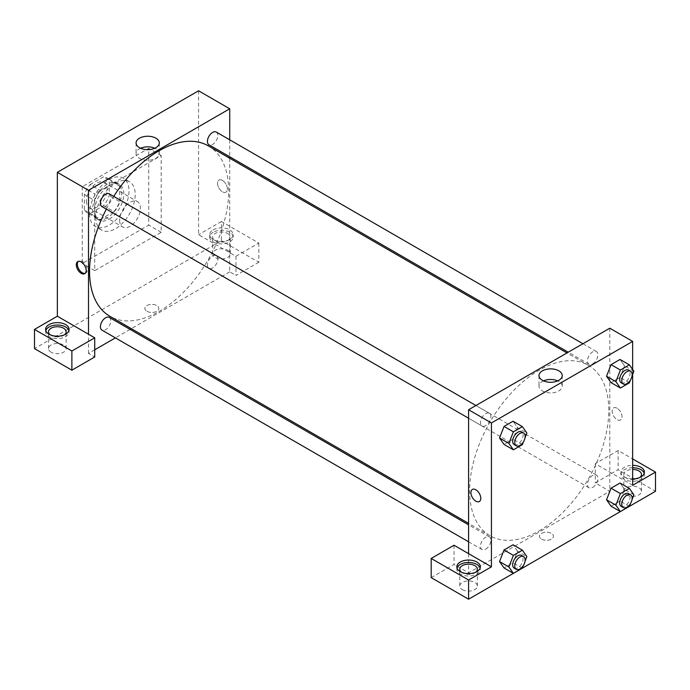 <?xml version="1.0" encoding="UTF-8"?>
<svg xmlns="http://www.w3.org/2000/svg" width="690" height="690" viewBox="0 0 690 690"><rect width="100%" height="100%" fill="white"/><g stroke="black" fill="none" stroke-linecap="round" stroke-linejoin="round"><path stroke-width="0.52" stroke-dasharray="3.45 2.59" d="M119.655 220.291A14.688 8.478 120 0 0 122.699 227.019A14.688 8.478 120 0 0 137.379 218.54A14.688 8.478 120 0 0 137.379 201.584A14.688 8.478 120 0 0 126.063 205.517A14.688 8.478 120 0 0 119.655 220.291M86.423 201.109A14.688 8.478 120 0 0 89.467 207.828A14.688 8.478 120 0 0 104.147 199.35A14.688 8.478 120 0 0 104.147 182.393A14.688 8.478 120 0 0 92.831 186.326A14.688 8.478 120 0 0 86.423 201.109M90.105 184.592L103.509 176.856A20.01 11.549 120 0 1 106.812 177.787A20.01 11.549 120 0 1 109.27 180.185L109.27 195.65A20.01 11.549 120 0 1 103.509 205.637L90.105 213.365A20.01 11.549 120 0 1 86.802 212.442A20.01 11.549 120 0 1 84.344 210.045L84.344 194.571A20.01 11.549 120 0 1 90.105 184.592L100.49 190.587L113.893 182.85L103.509 176.856M103.509 205.637L113.893 211.632L100.49 219.368L90.105 213.365M84.344 210.045L94.728 216.039L94.728 200.566L84.344 194.571M94.728 216.039A20.01 11.549 120 0 0 97.187 218.437A20.01 11.549 120 0 0 100.49 219.368M113.893 211.632A20.01 11.549 120 0 0 119.655 201.653L109.27 195.65M113.893 182.85A20.01 11.549 120 0 1 117.197 183.782A20.01 11.549 120 0 1 119.655 186.179L119.655 201.653M100.49 190.587A20.01 11.549 120 0 0 94.728 200.566M107.192 217.893A20.562 11.868 -60 0 1 96.91 218.911A20.562 11.868 -60 0 1 96.91 195.175A20.562 11.868 -60 0 1 117.472 183.299A20.562 11.868 -60 0 1 120.621 199.781A20.562 11.868 -60 0 1 107.192 217.893M109.27 219.092A20.562 11.868 120 0 0 122.699 200.98A20.562 11.868 120 0 0 119.551 184.497A20.562 11.868 120 0 0 103.707 190.009A20.562 11.868 120 0 0 94.728 210.7A20.562 11.868 120 0 0 98.989 220.11A20.562 11.868 120 0 0 109.27 219.092M119.655 186.179L109.27 180.185M89.536 213.702A27.902 16.111 120 0 0 95.315 226.475A27.902 16.111 120 0 0 123.225 210.364A27.902 16.111 120 0 0 123.217 178.141A27.902 16.111 120 0 0 101.715 185.619A27.902 16.111 120 0 0 89.536 213.702M95.772 217.298A27.902 16.111 120 0 0 101.551 230.072A27.902 16.111 120 0 0 129.453 213.96A27.902 16.111 120 0 0 129.453 181.737A27.902 16.111 120 0 0 107.951 189.215A27.902 16.111 120 0 0 95.772 217.298M82.265 186.714L82.265 263.459L148.73 225.087L148.73 148.35L82.265 186.714L94.728 193.916L94.728 270.653L161.193 232.288L161.193 155.543L94.728 193.916M161.193 155.543L148.73 148.35M198.573 90.787L198.573 234.686L235.963 256.266L258.81 243.078L221.421 221.49L221.421 240.681L34.5 348.597M221.421 221.49L198.573 234.686M213.115 229.891A11.747 6.779 180 0 1 225.923 228.416A11.747 6.779 180 0 1 233.168 234.686A11.747 6.779 180 0 1 221.421 241.465A11.747 6.779 180 0 1 209.674 234.686A11.747 6.779 180 0 1 213.115 229.891M213.115 232.288A11.747 6.779 0 0 0 209.674 237.084A11.747 6.779 0 0 0 221.421 243.863A11.747 6.779 0 0 0 233.168 237.084A11.747 6.779 0 0 0 225.923 230.814A11.747 6.779 0 0 0 213.115 232.288M227.657 233.487A8.815 5.089 180 0 1 230.236 237.084A8.815 5.089 180 0 1 221.421 242.173A8.815 5.089 180 0 1 212.615 237.084A8.815 5.089 180 0 1 218.049 232.383A8.815 5.089 180 0 1 227.657 233.487M227.657 250.272A8.815 5.089 180 0 1 230.236 253.868A8.815 5.089 180 0 1 221.421 258.957A8.815 5.089 180 0 1 212.615 253.868A8.815 5.089 180 0 1 218.049 249.168A8.815 5.089 180 0 1 227.657 250.272M258.81 243.078L258.81 262.26L221.421 240.681M235.963 256.266L235.963 275.457L258.81 262.26M229.727 158.234L229.727 271.86L235.963 275.457M45.782 330.613A11.747 6.779 0 0 0 45.6 331.812A11.747 6.779 0 0 0 57.348 338.592A11.747 6.779 0 0 0 69.095 331.812A11.747 6.779 0 0 0 68.914 330.613M64.463 334.805A8.815 5.089 180 0 1 51.112 335.409A8.815 5.089 180 0 1 50.223 334.805M51.112 352.193A8.815 5.089 180 0 1 48.533 348.597A8.815 5.089 180 0 1 57.348 343.508A8.815 5.089 180 0 1 66.154 348.597A8.815 5.089 180 0 1 60.72 353.297A8.815 5.089 180 0 1 51.112 352.193M94.728 349.796L88.501 353.392L94.728 356.989M88.501 353.392L88.501 334.21M161.193 232.288L148.73 225.087M94.728 270.653L82.265 263.459M222.465 180.426A6.978 4.028 -120 0 0 218.972 180.081A6.978 4.028 -120 0 0 218.972 188.137A6.978 4.028 -120 0 0 225.949 192.156A6.978 4.028 -120 0 0 227.019 186.567A6.978 4.028 -120 0 0 222.465 180.426M229.727 139.82L229.727 156.777M222.456 180.426A6.978 4.028 60 0 1 227.019 186.567A6.978 4.028 60 0 1 225.949 192.165A6.978 4.028 60 0 1 218.972 188.137A6.978 4.028 60 0 1 218.972 180.081A6.978 4.028 60 0 1 222.456 180.426M140.579 148.255A11.618 6.71 0 0 0 136.077 153.56A11.618 6.71 0 0 0 143.244 159.761A11.618 6.71 0 0 0 155.905 158.303A11.618 6.71 0 0 0 159.312 153.56A11.618 6.71 0 0 0 154.802 148.255M146.91 311.276A6.978 4.028 0 0 0 154.517 312.147A6.978 4.028 0 0 0 158.821 308.43A6.978 4.028 0 0 0 151.843 304.402A6.978 4.028 0 0 0 144.874 308.43A6.978 4.028 0 0 0 146.91 311.276A6.978 4.028 180 0 1 144.874 308.43A6.978 4.028 180 0 1 151.843 304.402A6.978 4.028 180 0 1 158.821 308.43A6.978 4.028 180 0 1 154.517 312.147A6.978 4.028 180 0 1 146.91 311.276M229.727 271.86L131.333 328.664M130.074 329.397L115.385 337.876M85.206 273.326A6.978 4.028 -120 0 0 85.767 273.093A6.978 4.028 -120 0 0 85.767 265.038A6.978 4.028 -120 0 0 78.789 261.01A6.978 4.028 -120 0 0 78.306 261.381M109.287 193.838A7.34 4.244 -60 0 1 110.409 199.721A7.34 4.244 -60 0 1 105.613 206.189A7.34 4.244 -60 0 1 101.939 206.552M109.287 317.391A7.34 4.244 -60 0 1 110.409 323.274A7.34 4.244 -60 0 1 105.613 329.751A7.34 4.244 -60 0 1 101.939 330.113M216.289 132.057A7.34 4.244 -60 0 1 217.41 137.94A7.34 4.244 -60 0 1 212.615 144.417A7.34 4.244 -60 0 1 208.949 144.779M212.615 267.97A7.34 4.244 -60 0 1 208.949 268.332A7.34 4.244 -60 0 1 208.949 259.854A7.34 4.244 -60 0 1 216.289 255.619A7.34 4.244 -60 0 1 217.41 261.501A7.34 4.244 -60 0 1 212.615 267.97M208.311 145.875A98.394 56.813 -60 0 1 223.396 224.716A98.394 56.813 -60 0 1 159.114 311.423A98.394 56.813 -60 0 1 109.917 316.296M106.381 209.122A98.394 56.813 -60 0 1 113.729 196.4M539.192 530.86A98.394 56.813 120 0 0 603.474 444.153A98.394 56.813 120 0 0 588.389 365.303A98.394 56.813 120 0 0 512.567 391.67A98.394 56.813 120 0 0 469.614 490.693A98.394 56.813 120 0 0 489.995 535.733A98.394 56.813 120 0 0 539.192 530.86M485.691 425.627A7.34 4.244 -60 0 1 482.017 425.989A7.34 4.244 -60 0 1 482.017 417.51A7.34 4.244 -60 0 1 489.365 413.276A7.34 4.244 -60 0 1 490.883 416.631A7.34 4.244 -60 0 1 485.691 425.627M592.693 487.407A7.34 4.244 120 0 0 597.488 480.939A7.34 4.244 120 0 0 596.367 475.048A7.34 4.244 120 0 0 590.709 477.023A7.34 4.244 120 0 0 587.5 484.406A7.34 4.244 120 0 0 589.019 487.77A7.34 4.244 120 0 0 592.693 487.407M485.691 549.18A7.34 4.244 120 0 0 490.486 542.711A7.34 4.244 120 0 0 489.365 536.829A7.34 4.244 120 0 0 483.707 538.795A7.34 4.244 120 0 0 480.499 546.187A7.34 4.244 120 0 0 482.017 549.551A7.34 4.244 120 0 0 485.691 549.18M592.693 363.846A7.34 4.244 120 0 0 597.488 357.377A7.34 4.244 120 0 0 596.367 351.495A7.34 4.244 120 0 0 590.709 353.461A7.34 4.244 120 0 0 587.5 360.853A7.34 4.244 120 0 0 589.019 364.216A7.34 4.244 120 0 0 592.693 363.846M468.579 553.647L468.579 572.829L609.805 491.289L595.272 482.897L618.119 469.709L655.5 491.289M609.805 328.207L609.805 491.289M541.529 539.106A6.978 4.028 0 0 0 549.128 539.977A6.978 4.028 0 0 0 553.44 536.259A6.978 4.028 0 0 0 546.463 532.232A6.978 4.028 0 0 0 539.485 536.259A6.978 4.028 0 0 0 541.529 539.106A6.978 4.028 180 0 1 539.485 536.259A6.978 4.028 180 0 1 546.463 532.232A6.978 4.028 180 0 1 553.44 536.259A6.978 4.028 180 0 1 549.128 539.977A6.978 4.028 180 0 1 541.529 539.106M626.425 494.885A8.815 5.089 0 0 0 636.025 495.989A8.815 5.089 0 0 0 641.467 491.289A8.815 5.089 0 0 0 632.652 486.2A8.815 5.089 0 0 0 623.846 491.289A8.815 5.089 0 0 0 626.425 494.885M462.343 589.614A8.815 5.089 0 0 0 471.951 590.718A8.815 5.089 0 0 0 477.385 586.017A8.815 5.089 0 0 0 468.579 580.937A8.815 5.089 0 0 0 459.764 586.017A8.815 5.089 0 0 0 462.343 589.614M513.369 573.356L522.39 568.137M620.37 511.575L629.392 506.365M431.19 577.625L454.037 564.437L468.579 572.829M639.777 477.497A8.815 5.089 180 0 1 626.425 478.101A8.815 5.089 180 0 1 623.846 474.504A8.815 5.089 180 0 1 632.652 469.416M632.652 467.716A11.747 6.779 0 0 0 624.346 469.709A11.747 6.779 0 0 0 620.905 474.504A11.747 6.779 0 0 0 632.652 481.284A11.747 6.779 0 0 0 644.4 474.504A11.747 6.779 0 0 0 644.218 473.305M632.652 478.886A11.747 6.779 180 0 1 620.905 472.107A11.747 6.779 180 0 1 624.346 467.311A11.747 6.779 180 0 1 632.652 465.319M475.695 572.234A8.815 5.089 180 0 1 462.343 572.829A8.815 5.089 180 0 1 461.455 572.234M457.013 568.034A11.747 6.779 0 0 0 456.832 569.233A11.747 6.779 0 0 0 468.579 576.012A11.747 6.779 0 0 0 480.326 569.233A11.747 6.779 0 0 0 480.136 568.034M454.037 545.247L454.037 564.437M632.652 485.294L595.272 463.714L618.119 450.518L632.652 458.919M618.119 450.518L618.119 469.709M595.272 463.714L595.272 482.897M606.545 499.793L611.055 488.201M633.877 494.808L624.536 489.408L620.034 483.009L624.545 489.4M629.384 506.391L620.034 501L624.536 489.408L620.025 501M620.034 501L611.047 506.193L620.034 501M633.877 371.246L624.536 365.855L620.025 377.439M629.384 382.838L620.034 377.439L611.047 382.631L620.034 377.439L624.536 365.855L620.034 359.456L624.545 365.838M606.545 376.24L611.055 364.648M517.534 427.628L513.024 439.22L504.036 444.412L513.032 439.22L517.534 427.628L513.032 421.228L517.534 427.628L526.875 433.027M499.543 438.012L504.054 426.429M499.543 561.574L504.054 549.982M517.534 551.189L513.032 544.789L517.543 551.172L513.024 562.773L504.036 567.965L513.032 562.773L517.534 551.189L526.875 556.58M632.652 369.504L632.652 374.403M543.504 380.88A11.618 6.71 0 0 0 538.994 386.184A11.618 6.71 0 0 0 550.611 392.895A11.618 6.71 0 0 0 562.238 386.184A11.618 6.71 0 0 0 558.831 381.441A11.618 6.71 0 0 0 557.727 380.88M479.334 501.527L479.334 501.527A6.978 4.028 -120 0 0 479.334 493.471A6.978 4.028 -120 0 0 472.357 489.443L472.357 489.443M617.076 408.256A6.978 4.028 -120 0 0 613.591 407.911A6.978 4.028 -120 0 0 613.591 415.958A6.978 4.028 -120 0 0 620.569 419.986A6.978 4.028 -120 0 0 621.638 414.397A6.978 4.028 -120 0 0 617.076 408.256A6.978 4.028 60 0 1 621.63 414.397A6.978 4.028 60 0 1 620.56 419.994A6.978 4.028 60 0 1 613.591 415.966A6.978 4.028 60 0 1 613.591 407.911A6.978 4.028 60 0 1 617.076 408.256M525.03 437.788L523.468 441.816M514.214 444.576A7.34 4.244 120 0 0 521.554 440.341A7.34 4.244 120 0 0 521.554 431.854M522.382 444.61L513.032 439.22M632.031 376.007L630.47 380.035M621.216 382.795A7.34 4.244 120 0 0 628.556 378.56A7.34 4.244 120 0 0 628.556 370.082M525.03 561.341L523.468 565.369M514.214 568.137A7.34 4.244 120 0 0 521.554 563.894A7.34 4.244 120 0 0 521.554 555.416M522.382 568.172L513.032 562.773M632.031 499.56L630.47 503.597M621.216 506.357A7.34 4.244 120 0 0 628.556 502.113A7.34 4.244 120 0 0 628.556 493.635M89.467 207.828L122.699 227.019M104.147 182.393L137.379 201.584M119.551 184.497L117.472 183.299M98.989 220.11L96.91 218.911M117.197 183.782L106.812 177.787M97.187 218.437L86.802 212.442M129.453 181.737L123.217 178.141M101.551 230.072L95.315 226.475M209.674 234.686L209.674 237.084M233.168 234.686L233.168 237.084M230.236 253.868L230.236 237.084M212.615 253.868L212.615 237.084M45.6 329.415L45.6 331.812M69.095 329.415L69.095 331.812M66.154 348.597L66.154 331.812M48.533 348.597L48.533 331.812M136.077 142.951L136.077 153.56M159.312 142.951L159.312 153.56M84.715 273.697L85.767 273.093M77.746 261.613L78.789 261.01M588.389 365.303L566.973 352.944M489.995 535.733L468.579 523.374M468.579 418.226L482.017 425.989M475.919 405.513L489.365 413.276M596.367 475.048L216.289 255.619M589.019 487.77L208.949 268.332M489.365 536.829L468.579 524.831M482.017 549.551L468.579 541.788M596.367 351.495L582.921 343.732M589.019 364.216L568.241 352.211M641.467 491.289L641.467 474.504M623.846 491.289L623.846 474.504M620.905 472.107L620.905 474.504M644.4 472.107L644.4 474.504M477.385 586.017L477.385 569.233M459.764 586.017L459.764 569.233M456.832 566.835L456.832 569.233M480.326 566.835L480.326 569.233M538.994 375.576L538.994 386.184M562.238 375.576L562.238 386.184"/><path stroke-width="1.03" d="M34.5 329.415L34.5 348.597L71.881 370.185L71.881 350.994L34.5 329.415L57.348 316.218L57.348 172.328L198.573 90.787L229.727 108.779L229.727 139.82M49.042 324.619A11.747 6.779 180 0 1 61.841 323.144A11.747 6.779 180 0 1 69.095 329.415A11.747 6.779 180 0 1 57.348 336.194A11.747 6.779 180 0 1 45.6 329.415A11.747 6.779 180 0 1 49.042 324.619M57.348 316.218L94.728 337.807L71.881 350.994M68.914 330.613A11.747 6.779 0 0 0 60.858 325.335A11.747 6.779 0 0 0 49.042 327.017A11.747 6.779 0 0 0 45.782 330.613M50.223 334.805A8.815 5.089 180 0 1 48.533 331.812A8.815 5.089 180 0 1 53.975 327.112A8.815 5.089 180 0 1 63.575 328.216A8.815 5.089 180 0 1 66.154 331.812A8.815 5.089 180 0 1 64.463 334.805M94.728 337.807L94.728 356.989L71.881 370.185M229.727 156.777L229.727 158.234M155.905 147.695A11.618 6.71 180 0 1 143.244 149.143A11.618 6.71 180 0 1 136.077 142.951A11.618 6.71 180 0 1 147.695 136.241A11.618 6.71 180 0 1 159.312 142.951A11.618 6.71 180 0 1 155.905 147.695M88.501 334.21L88.501 190.311L57.348 172.328M88.501 190.311L229.727 108.779M154.802 148.255A11.618 6.71 0 0 0 140.579 148.255M131.333 328.664L130.074 329.397M115.385 337.876L94.728 349.796M81.23 273.352A6.978 4.028 60 0 1 76.676 267.203A6.978 4.028 60 0 1 77.746 261.613A6.978 4.028 60 0 1 84.715 265.641A6.978 4.028 60 0 1 84.715 273.697A6.978 4.028 60 0 1 81.23 273.352M78.306 261.381A6.978 4.028 -120 0 0 77.875 267.082A6.978 4.028 -120 0 0 82.274 272.748A6.978 4.028 -120 0 0 85.206 273.326M468.579 418.226L101.939 206.552A7.34 4.244 -60 0 1 101.939 198.073A7.34 4.244 -60 0 1 109.287 193.838L475.919 405.513M468.579 541.788L101.939 330.113A7.34 4.244 -60 0 1 101.939 321.635A7.34 4.244 -60 0 1 109.287 317.391L468.579 524.831M568.241 352.211L208.949 144.779A7.34 4.244 -60 0 1 208.949 136.301A7.34 4.244 -60 0 1 216.289 132.057L582.921 343.732M468.579 523.374L109.917 316.296A98.394 56.813 -60 0 1 106.381 209.122M113.729 196.4A98.394 56.813 -60 0 1 208.311 145.875L566.973 352.944M468.579 553.647L454.037 545.247L431.19 558.443L468.579 580.023L491.427 566.835L468.579 553.647L468.579 409.748L609.805 328.207L632.652 341.403L632.652 369.504M431.19 558.443L431.19 577.625L468.579 599.213L513.369 573.356M522.39 568.137L620.37 511.575M629.392 506.365L655.5 491.289L655.5 472.107L632.652 485.294L632.652 374.403M632.652 469.416A8.815 5.089 180 0 1 638.888 470.908A8.815 5.089 180 0 1 641.467 474.504A8.815 5.089 180 0 1 639.777 477.497M644.218 473.305A11.747 6.779 0 0 0 632.652 467.716M632.652 465.319A11.747 6.779 180 0 1 644.4 472.107A11.747 6.779 180 0 1 632.652 478.886M461.455 572.234A8.815 5.089 180 0 1 459.764 569.233A8.815 5.089 180 0 1 468.579 564.144A8.815 5.089 180 0 1 477.385 569.233A8.815 5.089 180 0 1 475.695 572.234M480.136 568.034A11.747 6.779 0 0 0 472.089 562.764A11.747 6.779 0 0 0 460.273 564.437A11.747 6.779 0 0 0 457.013 568.034M460.273 562.039A11.747 6.779 180 0 1 473.073 560.565A11.747 6.779 180 0 1 480.326 566.835A11.747 6.779 180 0 1 468.579 573.614A11.747 6.779 180 0 1 456.832 566.835A11.747 6.779 180 0 1 460.273 562.039M468.579 580.023L468.579 599.213M632.652 458.919L655.5 472.107M630.47 503.597L629.384 506.391L620.388 511.583L615.894 505.192L620.388 493.6L611.047 488.201L620.034 483.009L611.047 488.201L606.545 499.793L611.047 506.193L606.536 499.802M630.47 380.035L629.384 382.838L620.388 388.03L611.047 382.631L606.536 376.248M620.388 388.03L615.894 381.63L620.388 370.038L611.047 364.648L620.034 359.456L611.047 364.648L606.545 376.24L611.047 382.631M523.468 441.816L522.382 444.61L513.386 449.811L504.036 444.412L499.534 438.029M513.386 449.811L508.892 443.411L513.386 431.819L504.036 426.42L513.032 421.228L504.036 426.42L499.543 438.012L504.036 444.412M523.468 565.369L522.382 568.172L513.386 573.364L508.892 566.964L513.386 555.381L504.036 549.982L513.032 544.789L504.036 549.982L499.543 561.574L504.036 567.965L499.534 561.582M491.427 566.835L491.427 422.944L632.652 341.403M558.831 370.832A11.618 6.71 180 0 1 562.238 375.576A11.618 6.71 180 0 1 550.611 382.286A11.618 6.71 180 0 1 538.994 375.576A11.618 6.71 180 0 1 546.17 369.383A11.618 6.71 180 0 1 558.831 370.832M491.427 422.944L468.579 409.748M557.727 380.88A11.618 6.71 0 0 0 543.504 380.88M472.357 489.443A6.978 4.028 -120 0 0 471.287 495.032A6.978 4.028 -120 0 0 475.85 501.182A6.978 4.028 60 0 1 471.287 495.032A6.978 4.028 60 0 1 472.357 489.443A6.978 4.028 60 0 1 479.334 493.471A6.978 4.028 60 0 1 479.334 501.527A6.978 4.028 60 0 1 475.85 501.182A6.978 4.028 -120 0 0 479.334 501.527M513.386 431.819L522.382 426.627L526.875 433.027L525.03 437.788M523.632 433.061L521.554 431.854A7.34 4.244 120 0 0 515.896 433.829A7.34 4.244 120 0 0 512.687 441.212A7.34 4.244 120 0 0 514.214 444.576L516.293 445.775A7.34 4.244 120 0 0 523.632 441.54A7.34 4.244 120 0 0 523.632 433.061A7.34 4.244 120 0 0 517.974 435.028A7.34 4.244 120 0 0 514.766 442.411A7.34 4.244 120 0 0 516.293 445.775M508.892 443.411L499.543 438.012M522.382 426.627L513.032 421.228M620.388 370.038L629.384 364.846L633.877 371.246L632.031 376.007M630.634 371.28L628.556 370.082A7.34 4.244 120 0 0 622.898 372.048A7.34 4.244 120 0 0 619.698 379.44A7.34 4.244 120 0 0 621.216 382.795L623.294 383.994A7.34 4.244 120 0 0 630.634 379.759A7.34 4.244 120 0 0 630.634 371.28A7.34 4.244 120 0 0 624.976 373.247A7.34 4.244 120 0 0 621.768 380.639A7.34 4.244 120 0 0 623.294 383.994M615.894 381.63L606.545 376.24M629.384 364.846L620.034 359.456M513.386 555.381L522.382 550.189L526.875 556.58L525.03 561.341M523.632 556.614L521.554 555.416A7.34 4.244 120 0 0 515.896 557.382A7.34 4.244 120 0 0 512.687 564.774A7.34 4.244 120 0 0 514.214 568.137L516.293 569.336A7.34 4.244 120 0 0 523.632 565.093A7.34 4.244 120 0 0 523.632 556.614A7.34 4.244 120 0 0 517.974 558.581A7.34 4.244 120 0 0 514.766 565.973A7.34 4.244 120 0 0 516.293 569.336M513.386 573.364L504.036 567.965M508.892 566.964L499.543 561.574M522.382 550.189L513.032 544.789M620.388 493.6L629.384 488.408L633.877 494.808L632.031 499.56M630.634 494.834L628.556 493.635A7.34 4.244 120 0 0 622.898 495.601A7.34 4.244 120 0 0 619.698 502.993A7.34 4.244 120 0 0 621.216 506.357L623.294 507.555A7.34 4.244 120 0 0 630.634 503.312A7.34 4.244 120 0 0 630.634 494.834A7.34 4.244 120 0 0 624.976 496.8A7.34 4.244 120 0 0 621.768 504.192A7.34 4.244 120 0 0 623.294 507.555M620.388 511.583L611.047 506.193M615.894 505.192L606.545 499.793M629.384 488.408L620.034 483.009"/></g></svg>
